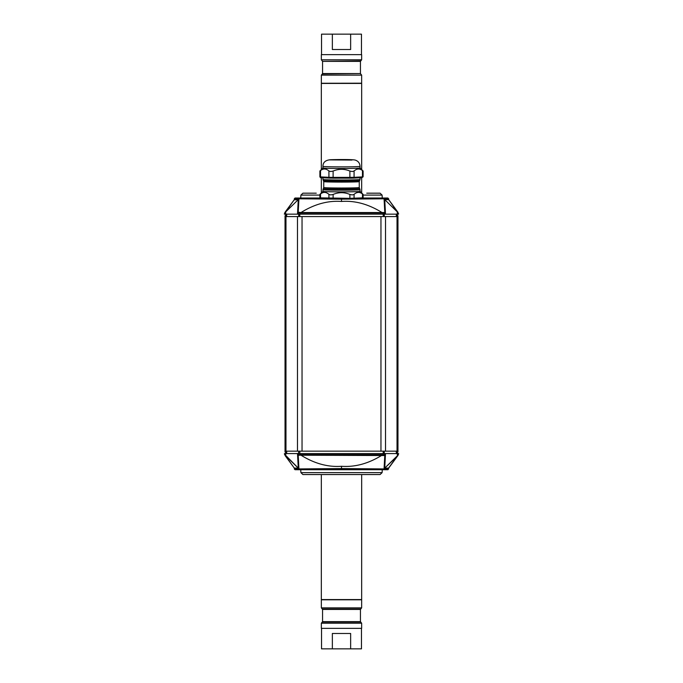 <?xml version="1.0" encoding="UTF-8"?>
<svg xmlns="http://www.w3.org/2000/svg" width="683" height="683" viewBox="0 0 683 683"><rect width="100%" height="100%" fill="white"/><g stroke="black" fill="none" stroke-linecap="round" stroke-linejoin="round"><path stroke-width="1.02" d="M332.356 648.85L350.644 648.85L350.644 633.482L332.356 633.482L332.356 648.85L321.531 648.85L321.531 628.36M350.644 648.85L361.469 648.85L361.469 628.36M361.469 54.64L361.469 34.15L321.531 34.15L321.531 54.64M350.644 34.15L350.644 49.517L332.356 49.517L332.356 34.15M361.649 623.195L321.351 623.195L321.351 628.36L361.649 628.36L361.649 623.195L360.445 621.632L360.445 609.432L361.649 607.87L361.657 599.742L360.846 599.742M361.649 59.805L321.351 59.805L321.351 54.64L361.649 54.64L361.649 59.805L360.445 61.368L322.555 61.368L360.744 60.975M285.972 451.967L285.033 451.967L285.033 215.76L285.033 451.967L285.033 215.76L285.033 451.967L285.033 215.76L285.972 215.76M397.028 215.76L397.967 215.76L397.967 451.967L397.028 451.967M310.927 469.716L385.946 469.716L341.5 469.691L384.58 469.691L385.221 469.042L388.644 468.999M298.249 455.194L299.777 454.682L299.803 453.58L297.865 453.58L298.215 455.544C297.933 457.149 297.728 457.047 297.592 455.228L298.309 468.948L294.356 469.059L295.047 469.716L382.258 469.716L382.104 472.645L380.089 474.557L302.911 474.557L300.896 472.645L300.742 469.716L341.5 469.716M341.5 468.666L325.228 469.136L351.258 469.511L357.772 469.136L341.5 468.666M384.742 468.103L397.395 455.74L397.284 453.58L398.667 453.58L397.779 455.74L384.734 468.103L388.695 468.103L387.953 469.716L372.073 469.716M386.057 469.067L385.468 469.716L384.008 469.588L384.068 468.922L341.5 468.572L341.5 466.276C355.006 467.283 368.521 463.586 382.028 455.194L384.708 455.194L385.383 453.58L397.284 453.58M299.777 454.682L383.223 454.682L383.197 451.164L298.753 451.164L298.292 455.194L384.785 455.544C385.067 457.149 385.272 457.047 385.408 455.228L385.502 453.58M385.408 455.228L384.691 468.948L385.221 469.042M397.293 455.843L398.667 453.589M384.785 455.544L384.068 468.922L384.725 468.299M382.028 455.194L384.768 455.194M398.402 454.605L388.704 467.872M298.292 455.194L297.617 453.58L284.452 453.58M284.401 453.947L285.725 453.64M297.592 455.228L297.498 453.58L291.547 453.58M294.313 468.103L285.221 455.74L285.707 455.843L285.716 453.58M284.683 454.374L298.266 468.103L294.305 468.103L294.356 469.059L294.296 467.872M296.943 469.067L298.42 469.691L297.779 469.042M341.5 469.691L298.42 469.691L298.932 468.922L298.275 468.299M341.5 468.572L298.932 468.922L298.215 455.544M341.5 466.276C327.994 467.283 314.479 463.586 300.972 455.194L298.232 455.194M383.223 454.682L384.367 455.194L385.161 454.724L385.135 453.58L384.333 453.58L384.247 451.164L397.293 451.164M385.383 453.58L396.362 453.58L396.268 451.164M297.617 453.58L287.432 453.58M383.197 451.164L384.247 451.164M384.751 455.194L384.333 453.58L299.803 453.58L299.803 451.164M298.753 451.164L285.707 451.164M298.591 455.194L384.409 455.194M385.946 198.019L363.074 198.019L384.58 198.044L385.221 198.693L388.644 198.676L388.704 199.863M388.687 199.632L397.293 211.892L384.734 199.632L388.695 199.632L387.953 198.019L379.014 198.019L385.468 198.019L384.008 198.138L385.221 198.693M296.943 198.668L297.532 198.019L298.992 198.138L298.932 198.804L341.5 199.163L341.5 201.451C327.994 200.452 314.479 204.14 300.972 212.541L298.215 212.191C297.933 210.577 297.728 210.688 297.592 212.507L298.309 198.787L294.356 198.676L295.047 198.019L301.451 198.019M306.505 198.019L319.926 198.019L298.42 198.044L297.779 198.693M384.751 212.541L383.223 213.045L383.197 214.146L385.135 214.146L384.751 212.541L298.292 212.541L297.617 214.146L284.333 214.146L285.707 211.892L285.716 214.146M297.592 212.507L297.498 214.146M298.258 199.632L285.605 211.995L298.266 199.632L294.296 199.863M285.707 211.892L294.305 199.632L294.356 198.676L294.305 199.632M298.215 212.191L298.932 198.804L298.275 199.436M383.223 213.045L299.777 213.045L299.803 216.571L384.247 216.571L384.375 212.541L385.238 213.002L385.383 214.146L398.548 214.146M398.599 213.779L397.275 214.095M372.073 198.019L382.258 198.019L382.104 195.09L363.108 195.09M384.708 212.541L384.785 212.191C385.067 210.577 385.272 210.688 385.408 212.507L385.502 214.146L391.453 214.146M385.408 212.507L384.691 198.787M398.317 213.361L397.293 211.892L397.284 214.146M384.008 198.138L384.725 199.436M341.5 199.163L384.068 198.804L384.785 212.191M341.5 201.451C355.006 200.452 368.521 204.14 382.028 212.541L384.768 212.541M299.777 213.045L298.633 212.541L297.839 213.002L297.865 214.146L298.667 214.146L298.753 216.571L285.707 216.571M297.617 214.146L286.638 214.146L286.732 216.571M385.383 214.146L395.568 214.146M299.803 216.571L298.753 216.571M298.249 212.541L298.667 214.146L383.197 214.146L383.197 216.571M384.247 216.571L397.293 216.571M384.409 212.541L298.591 212.541M366.745 193.178L380.089 193.178L382.104 195.09M319.892 195.09L300.896 195.09L300.742 198.019M316.255 193.178L302.911 193.178L300.896 195.09M362.46 193.955L362.46 197.857L363.108 197.788L363.108 194.39L362.46 193.955C359.668 191.761 356.868 191.897 354.076 194.365L352.3 194.928L349.884 194.442C344.292 192.111 338.708 192.111 333.116 194.442L330.7 194.928L328.924 194.365C326.132 191.897 323.332 191.761 320.54 193.955L319.892 194.39L320.54 193.81L319.892 194.39L319.892 197.788L320.54 197.857L320.54 193.955M360.043 191.325A18.552 0.529 180 0 1 360.052 191.342A18.552 0.529 180 0 1 332.22 191.803A18.552 0.529 180 0 1 322.948 191.342A18.552 0.529 180 0 1 322.957 191.325M362.46 193.81L363.108 194.39L362.46 193.81M347.553 159.591L351.976 160.061L329.402 159.899L347.553 159.591M362.46 170.571L362.46 176.897L363.108 176.82L363.108 171.006L362.46 170.571C359.668 168.377 356.868 168.513 354.076 170.981L352.3 171.544L349.884 171.057C344.292 168.727 338.708 168.727 333.116 171.057L330.7 171.544L328.924 170.981C326.132 168.513 323.332 168.377 320.54 170.571L319.892 171.006L319.892 176.82L320.54 176.897L320.54 170.571M360.043 167.941A18.552 0.529 180 0 1 360.052 167.958A18.552 0.529 180 0 1 332.22 168.419A18.552 0.529 180 0 1 322.948 167.958A18.552 0.529 180 0 1 322.957 167.941M319.892 171.006L320.54 170.426L319.892 171.006M322.154 599.742L361.657 599.742L361.666 474.557M321.351 623.195L322.555 621.632L322.555 609.432L321.351 607.87L321.334 599.572L361.666 599.572M321.351 599.802L361.649 599.802M321.351 607.87L361.649 607.87M322.256 609.04L360.744 609.04M322.555 609.432L360.445 609.432M322.555 621.632L360.445 621.632M322.256 622.025L360.744 622.025M321.343 83.258L361.649 83.198L321.334 83.428L361.666 83.428L361.666 169.555M322.256 73.96L360.445 73.568L322.555 73.568L321.351 75.13L361.649 75.13L361.649 83.198M285.033 215.76L285.033 451.967M285.972 216.571L285.972 451.164M297.472 216.571L297.472 451.164M302.04 216.571L302.04 451.164M380.96 216.571L380.96 451.164M385.528 216.571L385.528 451.164M397.028 216.571L397.028 451.164M386.126 469.716L386.715 468.103M384.008 469.588L384.691 468.948M296.874 469.716L296.285 468.103M298.992 469.588L298.309 468.948M286.638 453.58L286.732 451.164M300.896 472.645L382.104 472.645M296.874 198.019L296.285 199.632M298.992 198.138L298.309 198.787M386.126 198.019L386.715 199.632M385.468 198.019L386.057 198.668M396.362 214.146L396.268 216.571M353.461 199.069L361.759 198.651A0.803 0.7 -92.9 0 0 362.46 197.857L349.884 198.343L320.54 197.857A0.803 0.7 -87.1 0 0 321.198 198.651C320.848 198.949 320.412 198.659 319.892 197.788M363.108 197.788L361.802 198.651L353.418 199.069L329.582 199.069A0.803 0.7 -87.1 0 0 329.624 199.069L353.376 199.069A0.803 0.7 -92.9 0 0 354.076 198.275L354.076 194.365M349.884 199.129L349.884 194.442M333.116 199.129L333.116 194.442M329.539 199.069L321.241 198.651A0.803 0.7 -87.1 0 1 321.198 198.651L329.582 199.069A0.803 0.7 -87.1 0 1 328.924 198.275L328.924 194.365M349.884 171.057L349.884 177.384L333.116 177.384L333.116 178.161L349.884 178.161L329.624 178.109A0.803 0.7 -87.1 0 1 328.924 177.315L320.54 176.897A0.803 0.7 -87.1 0 0 321.198 177.691C320.848 177.981 320.412 177.691 319.892 176.82M329.539 178.101L321.241 177.691A0.803 0.7 -87.1 0 1 321.198 177.691L333.116 178.161M349.884 178.161L353.376 178.109A0.803 0.7 -92.9 0 0 353.418 178.109L349.884 178.161L349.884 177.384L354.076 177.315L354.076 170.981M353.461 178.101L361.759 177.691A0.803 0.7 -92.9 0 0 362.46 176.897L354.076 177.315A0.803 0.7 -92.9 0 1 353.418 178.109L361.802 177.691L363.108 176.82M333.116 171.057L333.116 177.384L330.7 177.358L328.924 177.315L328.924 170.981M357.568 166.609A18.552 0.529 0 0 0 360.052 166.345C359.813 163.083 358.165 160.983 355.092 160.044C351.771 159.344 338.29 159.489 330.7 159.72C325.543 160.095 322.957 162.306 322.948 166.345A18.552 0.529 0 0 0 332.22 166.806A18.552 0.529 0 0 0 357.568 166.609M359.642 180.543A18.151 0.521 180 0 1 357.218 180.79A18.151 0.521 180 0 1 337.026 181.029A18.151 0.521 180 0 1 323.358 180.543L323.751 181.593A17.749 0.512 0 0 0 332.63 182.037A17.749 0.512 0 0 0 356.868 181.849A17.749 0.512 0 0 0 359.249 181.593L360.052 179.458A18.552 0.529 180 0 1 357.568 179.723A18.552 0.529 180 0 1 332.22 179.919A18.552 0.529 180 0 1 322.948 179.458L322.948 177.776M359.249 181.593L359.249 187.526A17.749 0.512 180 0 1 332.63 187.962A17.749 0.512 180 0 1 323.751 187.526L322.948 189.661A18.552 0.529 0 0 0 332.22 190.122A18.552 0.529 0 0 0 357.568 189.925A18.552 0.529 0 0 0 360.052 189.661L359.642 188.576A18.151 0.521 180 0 1 357.218 188.85A18.151 0.521 180 0 1 332.425 189.046A18.151 0.521 180 0 1 323.358 188.576M361.666 192.947L361.666 177.691M360.445 73.568L360.445 61.368M321.351 59.805L322.256 60.975M322.555 73.568L322.555 61.368M360.744 73.96L361.649 75.13M321.351 83.198L321.351 75.13M321.334 599.572L321.334 474.557M321.334 192.947L321.334 177.691M321.334 169.555L321.334 83.428M397.984 455.441L388.687 468.103M294.305 468.103L284.598 454.605M285.707 455.843L298.258 468.103M397.335 451.967L397.421 453.58M285.665 451.967L285.579 453.58M284.862 212.558L284.341 214.086M284.845 212.575L284.333 214.112M285.221 211.995L294.313 199.632M388.695 199.632L398.027 212.362M397.293 211.892L384.742 199.632M285.665 215.76L285.579 214.146M397.335 215.76L397.421 214.146M360.052 189.661L360.052 191.342L363.066 194.339M360.052 167.95L363.066 170.955M322.948 167.958L322.948 166.345M323.358 180.543L322.948 179.458M323.751 181.593L323.751 187.526M319.934 194.339L322.948 191.334L322.948 189.661M359.249 187.526L359.642 188.576M360.052 179.458L360.052 177.776M360.052 167.958L360.052 166.345M322.948 167.95L319.934 170.955"/></g></svg>
